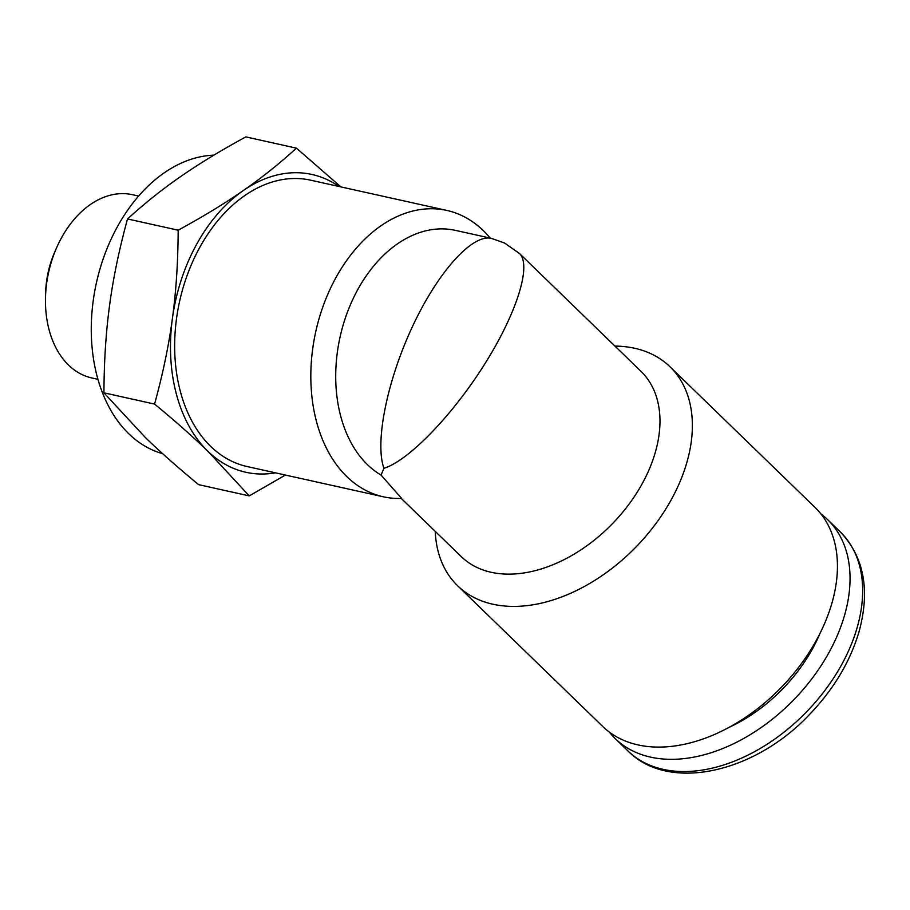 <?xml version="1.0" encoding="UTF-8"?>
<svg xmlns="http://www.w3.org/2000/svg" width="910" height="910" viewBox="0 0 910 910"><rect width="100%" height="100%" fill="white"/><g stroke="black" fill="none" stroke-linecap="round" stroke-linejoin="round"><path stroke-width="1.36" d="M97.927 379.311L91.819 377.957A93.866 65.088 -77.5 0 1 45.5 297.661A93.866 65.088 -77.5 0 1 56.568 247.838A93.866 65.088 -77.5 0 1 61.721 237.396A93.866 65.088 -77.5 0 1 132.53 194.706L138.627 196.06M56.568 247.838L54.748 252.002A77.441 53.69 102.5 0 0 45.614 293.111L45.5 297.661M820.934 513.957A152.527 101.09 134.1 0 1 827.645 519.655A152.527 101.09 134.1 0 1 794.02 699.528A152.527 101.09 134.1 0 1 615.274 738.647A152.527 101.09 134.1 0 1 609.359 732.118M729.024 727.363A129.061 85.54 -45.9 0 0 819.853 633.701M435.253 531.383A152.527 101.09 -45.9 0 0 457.593 585.733L602.659 726.408A152.527 101.09 -45.9 0 0 781.417 687.289A152.527 101.09 -45.9 0 0 815.03 507.416L669.965 366.741A152.527 101.09 -45.9 0 0 614.955 346.084M213.884 155.155A152.527 105.765 102.5 0 0 117.663 226.249A152.527 105.765 102.5 0 0 162.628 453.669M491.389 238.363L491.354 238.352C472.085 233.87 437.79 272.215 412.469 326.565C387.057 380.812 374.647 442.431 383.929 468.297C408.476 460.778 452.259 415.586 484.347 364.626C516.573 313.688 531.906 265.254 519.508 253.526L504.584 243.038L491.389 238.363M401.276 498.43L461.313 556.658A129.061 85.54 -45.9 0 0 491.15 572.276A129.061 85.54 -45.9 0 0 628.708 504.618A129.061 85.54 -45.9 0 0 641.015 371.36L519.508 253.526M491.354 238.352L455.421 230.367A129.061 89.487 102.5 0 0 343.684 323.221A129.061 89.487 102.5 0 0 381.04 475.065L383.929 468.297M381.04 475.065L401.628 498.407A146.658 101.692 102.5 0 1 383.258 496.78L247.088 466.534A146.658 101.692 102.5 0 1 179.611 301.312A146.658 101.692 102.5 0 1 310.685 180.191L446.867 210.438A146.658 101.692 102.5 0 0 315.781 331.558A146.658 101.692 102.5 0 0 383.258 496.78M457.593 585.733A152.527 101.09 -45.9 0 0 636.352 546.614A152.527 101.09 -45.9 0 0 669.965 366.741M490.194 238.09A146.658 101.692 102.5 0 0 446.867 210.438M285.421 475.054L249.249 495.893L207.958 451.326A152.527 105.765 102.5 0 0 275.446 472.836M207.958 451.326C193.273 437.062 175.471 421.307 154.575 404.074C162.833 374.044 168.782 345.516 172.411 318.477A152.527 105.765 102.5 0 0 207.958 451.326M172.411 318.477C176.108 291.462 178.03 262.034 178.167 230.207C203.26 216.512 224.986 203.283 243.345 190.52A152.527 105.765 102.5 0 0 172.411 318.477M339.043 186.493A152.527 105.765 102.5 0 0 243.345 190.52C261.762 177.768 279.461 163.652 296.433 148.148L340.875 186.891M296.433 148.148L245.802 136.898C220.698 150.594 198.971 163.823 180.624 176.585C162.207 189.337 144.508 203.465 127.525 218.957C119.278 248.987 113.329 277.516 109.689 304.554C105.992 331.57 104.07 360.997 103.933 392.824L145.236 437.391C159.921 451.656 177.712 467.41 198.607 484.643L249.249 495.893M103.933 392.824L154.575 404.074M127.525 218.957L178.167 230.207M627.889 750.875C668.611 792.473 754.356 773.182 809.399 714.6C833.731 689.257 850.315 661.468 859.165 631.256C870.29 589.953 863.988 556.829 840.26 531.884A152.527 101.09 134.1 0 1 806.635 711.756A152.527 101.09 134.1 0 1 627.889 750.875L615.274 738.647M840.26 531.884L827.645 519.655"/></g></svg>
